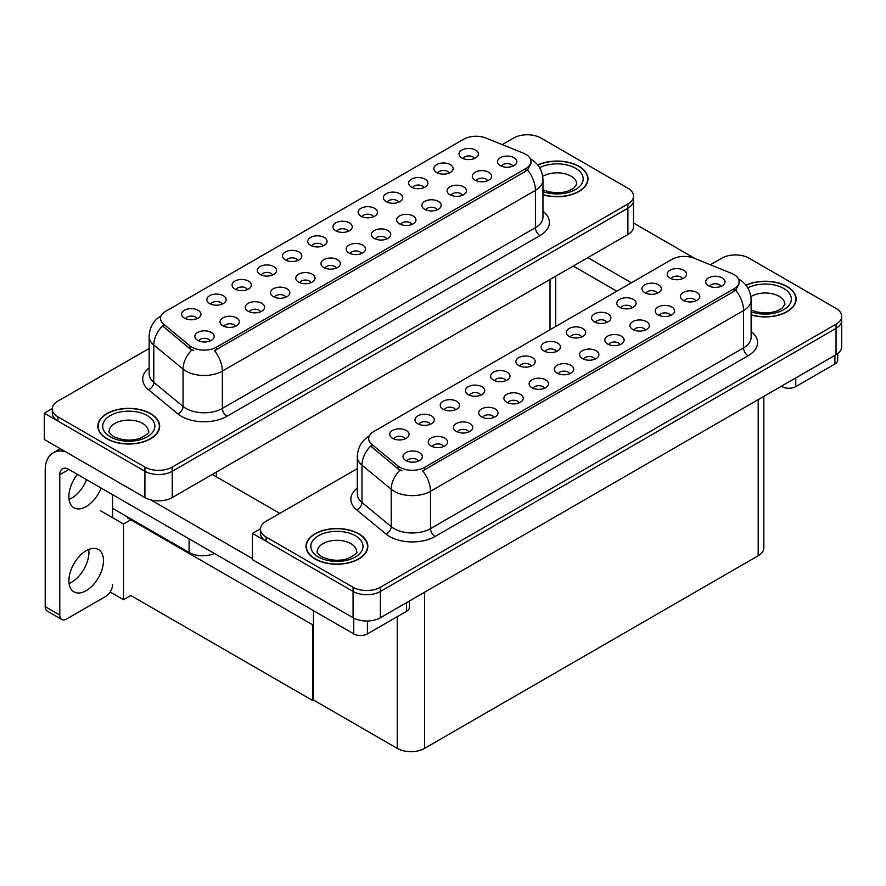 <?xml version="1.0" encoding="UTF-8"?>
<svg xmlns="http://www.w3.org/2000/svg" width="886" height="886" viewBox="0 0 886 886"><rect width="100%" height="100%" fill="white"/><g stroke="black" fill="none" stroke-linecap="round" stroke-linejoin="round"><path stroke-width="1.33" d="M348.253 231.346A5.792 3.345 0 0 0 346.703 229.707A5.792 3.345 0 0 0 340.988 228.865A5.792 3.345 0 0 0 336.946 231.346M349.427 222.873A9.657 5.571 0 0 0 337.057 222.253A9.657 5.571 0 0 0 333.856 229.186A9.657 5.571 0 0 0 335.772 230.759A9.657 5.571 0 0 0 351.354 229.186A9.657 5.571 0 0 0 349.427 222.873M323.036 245.909A5.792 3.345 0 0 0 321.474 244.27A5.792 3.345 0 0 0 315.77 243.428A5.792 3.345 0 0 0 311.728 245.909M324.21 237.437A9.657 5.571 0 0 0 311.839 236.817A9.657 5.571 0 0 0 308.638 243.75A9.657 5.571 0 0 0 310.554 245.322A9.657 5.571 0 0 0 326.126 243.75A9.657 5.571 0 0 0 324.21 237.437M297.807 260.462A5.792 3.345 0 0 0 296.256 258.834A5.792 3.345 0 0 0 290.542 257.992A5.792 3.345 0 0 0 286.51 260.462M298.992 252.001A9.657 5.571 0 0 0 286.61 251.38A9.657 5.571 0 0 0 283.409 258.313A9.657 5.571 0 0 0 285.325 259.886A9.657 5.571 0 0 0 300.908 258.313A9.657 5.571 0 0 0 298.992 252.001M462.392 195.308A5.792 3.345 0 0 0 460.842 193.68A5.792 3.345 0 0 0 455.127 192.827A5.792 3.345 0 0 0 451.096 195.308M463.577 186.835A9.657 5.571 0 0 0 451.195 186.215A9.657 5.571 0 0 0 447.995 193.148A9.657 5.571 0 0 0 449.911 194.721A9.657 5.571 0 0 0 465.493 193.148A9.657 5.571 0 0 0 463.577 186.835M386.728 238.987A5.792 3.345 0 0 0 385.177 237.359A5.792 3.345 0 0 0 379.463 236.518A5.792 3.345 0 0 0 375.42 238.987M387.902 230.526A9.657 5.571 0 0 0 375.531 229.906A9.657 5.571 0 0 0 372.33 236.839A9.657 5.571 0 0 0 374.246 238.412A9.657 5.571 0 0 0 389.818 236.839A9.657 5.571 0 0 0 387.902 230.526M474.375 158.528A5.792 3.345 0 0 0 472.814 156.9A5.792 3.345 0 0 0 467.11 156.058A5.792 3.345 0 0 0 463.068 158.528M475.549 150.066A9.657 5.571 0 0 0 463.168 149.446A9.657 5.571 0 0 0 459.967 156.379A9.657 5.571 0 0 0 461.883 157.952A9.657 5.571 0 0 0 477.465 156.379A9.657 5.571 0 0 0 475.549 150.066M411.946 224.424A5.792 3.345 0 0 0 410.395 222.796A5.792 3.345 0 0 0 404.692 221.954A5.792 3.345 0 0 0 400.649 224.424M413.131 215.962A9.657 5.571 0 0 0 400.749 215.342A9.657 5.571 0 0 0 397.548 222.275A9.657 5.571 0 0 0 399.464 223.848A9.657 5.571 0 0 0 415.047 222.275A9.657 5.571 0 0 0 413.131 215.962M487.621 180.744A5.792 3.345 0 0 0 486.06 179.116A5.792 3.345 0 0 0 480.356 178.263A5.792 3.345 0 0 0 476.314 180.744M488.795 172.283A9.657 5.571 0 0 0 476.424 171.651A9.657 5.571 0 0 0 473.224 178.584A9.657 5.571 0 0 0 475.14 180.168A9.657 5.571 0 0 0 490.711 178.584A9.657 5.571 0 0 0 488.795 172.283M222.142 304.153A5.792 3.345 0 0 0 220.592 302.525A5.792 3.345 0 0 0 214.877 301.672A5.792 3.345 0 0 0 210.835 304.153M223.316 295.691A9.657 5.571 0 0 0 210.946 295.071A9.657 5.571 0 0 0 207.745 301.993A9.657 5.571 0 0 0 209.661 303.577A9.657 5.571 0 0 0 225.232 301.993A9.657 5.571 0 0 0 223.316 295.691M285.835 297.242A5.792 3.345 0 0 0 284.284 295.614A5.792 3.345 0 0 0 278.569 294.761A5.792 3.345 0 0 0 274.527 297.242M287.009 288.781A9.657 5.571 0 0 0 274.638 288.149A9.657 5.571 0 0 0 271.437 295.082A9.657 5.571 0 0 0 273.353 296.666A9.657 5.571 0 0 0 288.925 295.082A9.657 5.571 0 0 0 287.009 288.781M423.929 187.655A5.792 3.345 0 0 0 422.367 186.027A5.792 3.345 0 0 0 416.664 185.174A5.792 3.345 0 0 0 412.621 187.655M425.103 179.194A9.657 5.571 0 0 0 412.721 178.573A9.657 5.571 0 0 0 409.531 185.495A9.657 5.571 0 0 0 411.447 187.079A9.657 5.571 0 0 0 427.019 185.495A9.657 5.571 0 0 0 425.103 179.194M235.388 326.369A5.792 3.345 0 0 0 233.838 324.73A5.792 3.345 0 0 0 228.123 323.888A5.792 3.345 0 0 0 224.08 326.369M236.562 317.897A9.657 5.571 0 0 0 224.191 317.277A9.657 5.571 0 0 0 220.991 324.21A9.657 5.571 0 0 0 222.907 325.782A9.657 5.571 0 0 0 238.489 324.21A9.657 5.571 0 0 0 236.562 317.897M437.175 209.871A5.792 3.345 0 0 0 435.613 208.232A5.792 3.345 0 0 0 429.909 207.39A5.792 3.345 0 0 0 425.867 209.871M438.349 201.399A9.657 5.571 0 0 0 425.978 200.779A9.657 5.571 0 0 0 422.777 207.712A9.657 5.571 0 0 0 424.693 209.284A9.657 5.571 0 0 0 440.264 207.712A9.657 5.571 0 0 0 438.349 201.399M311.064 282.678A5.792 3.345 0 0 0 309.502 281.05A5.792 3.345 0 0 0 303.798 280.197A5.792 3.345 0 0 0 299.756 282.678M312.237 274.217A9.657 5.571 0 0 0 299.856 273.597A9.657 5.571 0 0 0 296.666 280.519A9.657 5.571 0 0 0 298.582 282.102A9.657 5.571 0 0 0 314.153 280.519A9.657 5.571 0 0 0 312.237 274.217M449.147 173.091A5.792 3.345 0 0 0 447.596 171.463A5.792 3.345 0 0 0 441.881 170.61A5.792 3.345 0 0 0 437.839 173.091M450.321 164.63A9.657 5.571 0 0 0 437.95 164.01A9.657 5.571 0 0 0 434.749 170.943A9.657 5.571 0 0 0 436.665 172.515A9.657 5.571 0 0 0 452.237 170.943A9.657 5.571 0 0 0 450.321 164.63M361.51 253.551A5.792 3.345 0 0 0 359.949 251.923A5.792 3.345 0 0 0 354.245 251.07A5.792 3.345 0 0 0 350.203 253.551M362.684 245.09A9.657 5.571 0 0 0 350.302 244.47A9.657 5.571 0 0 0 347.102 251.402A9.657 5.571 0 0 0 349.018 252.975A9.657 5.571 0 0 0 364.6 251.402A9.657 5.571 0 0 0 362.684 245.09M373.482 216.782A5.792 3.345 0 0 0 371.921 215.154A5.792 3.345 0 0 0 366.217 214.301A5.792 3.345 0 0 0 362.175 216.782M374.656 208.321A9.657 5.571 0 0 0 362.274 207.689A9.657 5.571 0 0 0 359.085 214.622A9.657 5.571 0 0 0 361.001 216.206A9.657 5.571 0 0 0 376.572 214.622A9.657 5.571 0 0 0 374.656 208.321M336.281 268.115A5.792 3.345 0 0 0 334.731 266.487A5.792 3.345 0 0 0 329.016 265.634A5.792 3.345 0 0 0 324.974 268.115M337.455 259.653A9.657 5.571 0 0 0 325.084 259.033A9.657 5.571 0 0 0 321.884 265.955A9.657 5.571 0 0 0 323.8 267.539A9.657 5.571 0 0 0 339.371 265.955A9.657 5.571 0 0 0 337.455 259.653M260.617 311.806A5.792 3.345 0 0 0 259.055 310.178A5.792 3.345 0 0 0 253.352 309.325A5.792 3.345 0 0 0 249.309 311.806M261.791 303.333A9.657 5.571 0 0 0 249.409 302.713A9.657 5.571 0 0 0 246.219 309.646A9.657 5.571 0 0 0 248.135 311.219A9.657 5.571 0 0 0 263.707 309.646A9.657 5.571 0 0 0 261.791 303.333M398.7 202.218A5.792 3.345 0 0 0 397.149 200.59A5.792 3.345 0 0 0 391.435 199.738A5.792 3.345 0 0 0 387.392 202.218M399.874 193.757A9.657 5.571 0 0 0 387.503 193.126A9.657 5.571 0 0 0 384.302 200.059A9.657 5.571 0 0 0 386.218 201.643A9.657 5.571 0 0 0 401.79 200.059A9.657 5.571 0 0 0 399.874 193.757M210.17 340.922A5.792 3.345 0 0 0 208.609 339.294A5.792 3.345 0 0 0 202.905 338.452A5.792 3.345 0 0 0 198.863 340.922M211.344 332.46A9.657 5.571 0 0 0 198.973 331.84A9.657 5.571 0 0 0 195.773 338.773A9.657 5.571 0 0 0 197.689 340.346A9.657 5.571 0 0 0 213.26 338.773A9.657 5.571 0 0 0 211.344 332.46M272.589 275.025A5.792 3.345 0 0 0 271.027 273.397A5.792 3.345 0 0 0 265.324 272.556A5.792 3.345 0 0 0 261.281 275.025M273.763 266.564A9.657 5.571 0 0 0 261.392 265.944A9.657 5.571 0 0 0 258.191 272.877A9.657 5.571 0 0 0 260.107 274.45A9.657 5.571 0 0 0 275.679 272.877A9.657 5.571 0 0 0 273.763 266.564M247.36 289.589A5.792 3.345 0 0 0 245.81 287.961A5.792 3.345 0 0 0 240.106 287.108A5.792 3.345 0 0 0 236.064 289.589M248.545 281.128A9.657 5.571 0 0 0 236.163 280.508A9.657 5.571 0 0 0 232.963 287.441A9.657 5.571 0 0 0 234.879 289.013A9.657 5.571 0 0 0 250.461 287.441A9.657 5.571 0 0 0 248.545 281.128M512.839 166.18A5.792 3.345 0 0 0 511.288 164.552A5.792 3.345 0 0 0 505.574 163.7A5.792 3.345 0 0 0 501.531 166.18M514.024 157.719A9.657 5.571 0 0 0 501.642 157.099A9.657 5.571 0 0 0 498.441 164.021A9.657 5.571 0 0 0 500.357 165.604A9.657 5.571 0 0 0 515.94 164.021A9.657 5.571 0 0 0 514.024 157.719M196.925 318.716A5.792 3.345 0 0 0 195.363 317.088A5.792 3.345 0 0 0 189.659 316.236A5.792 3.345 0 0 0 185.617 318.716M198.099 310.255A9.657 5.571 0 0 0 185.717 309.635A9.657 5.571 0 0 0 182.516 316.557A9.657 5.571 0 0 0 184.432 318.14A9.657 5.571 0 0 0 200.014 316.557A9.657 5.571 0 0 0 198.099 310.255M525.852 154.352A17.388 10.034 0 0 0 523.537 153.223L486.049 138.072A17.388 10.034 0 0 0 463.777 139.191L165.604 311.34A17.388 10.034 0 0 0 160.521 318.439A17.388 10.034 0 0 0 163.655 324.198L189.914 345.839A17.388 10.034 0 0 0 216.439 347.179L525.852 168.55A17.388 10.034 0 0 0 530.947 161.451A17.388 10.034 0 0 0 525.852 154.352M214.456 553.484A19.315 11.153 180 0 1 189.083 552.499L112.588 508.342M528.001 134.772L526.539 134.772M52.318 408.557L44.3 413.186L144.916 471.274A19.315 11.153 0 0 0 172.238 471.274L627.886 208.21A19.315 11.153 0 0 0 633.545 200.325A19.315 11.153 0 0 1 627.886 208.21L172.238 471.274A19.315 11.153 0 0 1 144.916 471.274L57.955 421.071A19.315 11.153 0 0 1 52.296 413.186L52.296 408.978A19.315 11.153 0 0 0 57.955 416.863L144.916 467.077A19.315 11.153 0 0 0 172.238 467.077L627.886 204.001A19.315 11.153 0 0 0 633.545 196.116A19.315 11.153 0 0 0 627.886 188.231L540.925 138.028A19.315 11.153 0 0 0 513.614 138.028L502.218 144.606M44.3 413.186L44.3 439.478L144.916 497.567A19.315 11.153 0 0 0 172.238 497.567L627.886 234.502A19.315 11.153 0 0 0 633.545 226.617L633.545 196.116M131.626 519.329L123.519 524.014L100.395 510.657M313.467 624.32L312.647 624.785L312.647 700.494L130.807 595.503L123.519 599.711L110.163 592.003M123.519 599.711L123.519 524.014M312.647 700.494L313.467 700.018L313.467 610.642M128.437 517.49L127.617 517.967L312.647 624.785M556.408 351.52A5.792 3.345 0 0 0 554.857 349.892A5.792 3.345 0 0 0 549.154 349.04A5.792 3.345 0 0 0 545.111 351.52M557.593 343.059A9.657 5.571 0 0 0 545.211 342.439A9.657 5.571 0 0 0 542.01 349.361A9.657 5.571 0 0 0 543.926 350.945A9.657 5.571 0 0 0 559.509 349.361A9.657 5.571 0 0 0 557.593 343.059M531.19 366.084A5.792 3.345 0 0 0 529.64 364.456A5.792 3.345 0 0 0 523.925 363.603A5.792 3.345 0 0 0 519.883 366.084M532.364 357.623A9.657 5.571 0 0 0 519.993 356.992A9.657 5.571 0 0 0 516.793 363.925A9.657 5.571 0 0 0 518.709 365.508A9.657 5.571 0 0 0 534.28 363.925A9.657 5.571 0 0 0 532.364 357.623M505.972 380.648A5.792 3.345 0 0 0 504.411 379.02A5.792 3.345 0 0 0 498.707 378.167A5.792 3.345 0 0 0 494.665 380.648M507.146 372.175A9.657 5.571 0 0 0 494.765 371.555A9.657 5.571 0 0 0 491.564 378.488A9.657 5.571 0 0 0 493.48 380.061A9.657 5.571 0 0 0 509.062 378.488A9.657 5.571 0 0 0 507.146 372.175M670.558 315.482A5.792 3.345 0 0 0 668.996 313.854A5.792 3.345 0 0 0 663.293 313.002A5.792 3.345 0 0 0 659.25 315.482M671.732 307.021A9.657 5.571 0 0 0 659.35 306.401A9.657 5.571 0 0 0 656.149 313.323A9.657 5.571 0 0 0 658.077 314.907A9.657 5.571 0 0 0 673.648 313.323A9.657 5.571 0 0 0 671.732 307.021M594.883 359.173A5.792 3.345 0 0 0 593.332 357.534A5.792 3.345 0 0 0 587.617 356.693A5.792 3.345 0 0 0 583.575 359.173M596.057 350.701A9.657 5.571 0 0 0 583.686 350.081A9.657 5.571 0 0 0 580.485 357.014A9.657 5.571 0 0 0 582.401 358.586A9.657 5.571 0 0 0 597.972 357.014A9.657 5.571 0 0 0 596.057 350.701M682.53 278.713A5.792 3.345 0 0 0 680.969 277.074A5.792 3.345 0 0 0 675.265 276.233A5.792 3.345 0 0 0 671.223 278.713M683.704 270.241A9.657 5.571 0 0 0 671.322 269.621A9.657 5.571 0 0 0 668.133 276.554A9.657 5.571 0 0 0 670.049 278.126A9.657 5.571 0 0 0 685.62 276.554A9.657 5.571 0 0 0 683.704 270.241M620.111 344.61A5.792 3.345 0 0 0 618.55 342.982A5.792 3.345 0 0 0 612.846 342.129A5.792 3.345 0 0 0 608.804 344.61M621.285 336.137A9.657 5.571 0 0 0 608.903 335.517A9.657 5.571 0 0 0 605.714 342.45A9.657 5.571 0 0 0 607.63 344.034A9.657 5.571 0 0 0 623.201 342.45A9.657 5.571 0 0 0 621.285 336.137M695.776 300.919A5.792 3.345 0 0 0 694.225 299.291A5.792 3.345 0 0 0 688.511 298.438A5.792 3.345 0 0 0 684.468 300.919M696.95 292.458A9.657 5.571 0 0 0 684.579 291.837A9.657 5.571 0 0 0 681.378 298.759A9.657 5.571 0 0 0 683.294 300.343A9.657 5.571 0 0 0 698.866 298.759A9.657 5.571 0 0 0 696.95 292.458M430.297 424.328A5.792 3.345 0 0 0 428.746 422.7A5.792 3.345 0 0 0 423.032 421.858A5.792 3.345 0 0 0 418.989 424.328M431.471 415.866A9.657 5.571 0 0 0 419.1 415.246A9.657 5.571 0 0 0 415.899 422.179A9.657 5.571 0 0 0 417.815 423.752A9.657 5.571 0 0 0 433.387 422.179A9.657 5.571 0 0 0 431.471 415.866M493.989 417.417A5.792 3.345 0 0 0 492.439 415.789A5.792 3.345 0 0 0 486.724 414.936A5.792 3.345 0 0 0 482.693 417.417M495.174 408.955A9.657 5.571 0 0 0 482.792 408.335A9.657 5.571 0 0 0 479.592 415.268A9.657 5.571 0 0 0 481.508 416.841A9.657 5.571 0 0 0 497.09 415.268A9.657 5.571 0 0 0 495.174 408.955M632.083 307.83A5.792 3.345 0 0 0 630.522 306.202A5.792 3.345 0 0 0 624.818 305.36A5.792 3.345 0 0 0 620.776 307.83M633.257 299.368A9.657 5.571 0 0 0 620.887 298.748A9.657 5.571 0 0 0 617.686 305.681A9.657 5.571 0 0 0 619.602 307.254A9.657 5.571 0 0 0 635.173 305.681A9.657 5.571 0 0 0 633.257 299.368M443.543 446.544A5.792 3.345 0 0 0 441.992 444.916A5.792 3.345 0 0 0 436.289 444.063A5.792 3.345 0 0 0 432.246 446.544M444.728 438.083A9.657 5.571 0 0 0 432.346 437.451A9.657 5.571 0 0 0 429.145 444.384A9.657 5.571 0 0 0 431.061 445.968A9.657 5.571 0 0 0 446.644 444.384A9.657 5.571 0 0 0 444.728 438.083M645.329 330.046A5.792 3.345 0 0 0 643.779 328.418A5.792 3.345 0 0 0 638.064 327.565A5.792 3.345 0 0 0 634.022 330.046M646.503 321.585A9.657 5.571 0 0 0 634.132 320.954A9.657 5.571 0 0 0 630.932 327.886A9.657 5.571 0 0 0 632.848 329.47A9.657 5.571 0 0 0 648.419 327.886A9.657 5.571 0 0 0 646.503 321.585M519.218 402.853A5.792 3.345 0 0 0 517.657 401.225A5.792 3.345 0 0 0 511.953 400.383A5.792 3.345 0 0 0 507.911 402.853M520.392 394.392A9.657 5.571 0 0 0 508.021 393.772A9.657 5.571 0 0 0 504.821 400.705A9.657 5.571 0 0 0 506.737 402.277A9.657 5.571 0 0 0 522.308 400.705A9.657 5.571 0 0 0 520.392 394.392M657.301 293.266A5.792 3.345 0 0 0 655.751 291.638A5.792 3.345 0 0 0 650.036 290.796A5.792 3.345 0 0 0 645.994 293.266M658.486 284.805A9.657 5.571 0 0 0 646.104 284.185A9.657 5.571 0 0 0 642.904 291.117A9.657 5.571 0 0 0 644.82 292.69A9.657 5.571 0 0 0 660.402 291.117A9.657 5.571 0 0 0 658.486 284.805M569.665 373.726A5.792 3.345 0 0 0 568.103 372.098A5.792 3.345 0 0 0 562.4 371.256A5.792 3.345 0 0 0 558.357 373.726M570.839 365.265A9.657 5.571 0 0 0 558.457 364.644A9.657 5.571 0 0 0 555.267 371.577A9.657 5.571 0 0 0 557.183 373.15A9.657 5.571 0 0 0 572.755 371.577A9.657 5.571 0 0 0 570.839 365.265M581.637 336.957A5.792 3.345 0 0 0 580.075 335.329A5.792 3.345 0 0 0 574.372 334.476A5.792 3.345 0 0 0 570.329 336.957M582.811 328.496A9.657 5.571 0 0 0 570.44 327.875A9.657 5.571 0 0 0 567.239 334.797A9.657 5.571 0 0 0 569.155 336.381A9.657 5.571 0 0 0 584.727 334.797A9.657 5.571 0 0 0 582.811 328.496M544.436 388.289A5.792 3.345 0 0 0 542.885 386.661A5.792 3.345 0 0 0 537.171 385.82A5.792 3.345 0 0 0 533.128 388.289M545.621 379.828A9.657 5.571 0 0 0 533.239 379.208A9.657 5.571 0 0 0 530.038 386.141A9.657 5.571 0 0 0 531.954 387.714A9.657 5.571 0 0 0 547.537 386.141A9.657 5.571 0 0 0 545.621 379.828M468.772 431.98A5.792 3.345 0 0 0 467.21 430.352A5.792 3.345 0 0 0 461.506 429.5A5.792 3.345 0 0 0 457.464 431.98M469.945 423.519A9.657 5.571 0 0 0 457.575 422.899A9.657 5.571 0 0 0 454.374 429.821A9.657 5.571 0 0 0 456.29 431.404A9.657 5.571 0 0 0 471.861 429.821A9.657 5.571 0 0 0 469.945 423.519M606.855 322.393A5.792 3.345 0 0 0 605.304 320.765A5.792 3.345 0 0 0 599.589 319.912A5.792 3.345 0 0 0 595.558 322.393M608.04 313.932A9.657 5.571 0 0 0 595.658 313.312A9.657 5.571 0 0 0 592.457 320.245A9.657 5.571 0 0 0 594.373 321.817A9.657 5.571 0 0 0 609.956 320.245A9.657 5.571 0 0 0 608.04 313.932M418.325 461.108A5.792 3.345 0 0 0 416.774 459.48A5.792 3.345 0 0 0 411.06 458.627A5.792 3.345 0 0 0 407.017 461.108M419.499 452.646A9.657 5.571 0 0 0 407.128 452.015A9.657 5.571 0 0 0 403.927 458.948A9.657 5.571 0 0 0 405.843 460.532A9.657 5.571 0 0 0 421.415 458.948A9.657 5.571 0 0 0 419.499 452.646M480.744 395.211A5.792 3.345 0 0 0 479.193 393.572A5.792 3.345 0 0 0 473.478 392.731A5.792 3.345 0 0 0 469.436 395.211M481.918 386.739A9.657 5.571 0 0 0 469.547 386.119A9.657 5.571 0 0 0 466.346 393.052A9.657 5.571 0 0 0 468.262 394.624A9.657 5.571 0 0 0 483.834 393.052A9.657 5.571 0 0 0 481.918 386.739M455.526 409.764A5.792 3.345 0 0 0 453.964 408.136A5.792 3.345 0 0 0 448.261 407.294A5.792 3.345 0 0 0 444.218 409.764M456.7 401.303A9.657 5.571 0 0 0 444.318 400.682A9.657 5.571 0 0 0 441.128 407.615A9.657 5.571 0 0 0 443.044 409.188A9.657 5.571 0 0 0 458.616 407.615A9.657 5.571 0 0 0 456.7 401.303M720.994 286.355A5.792 3.345 0 0 0 719.443 284.727A5.792 3.345 0 0 0 713.739 283.885A5.792 3.345 0 0 0 709.697 286.355M722.179 277.894A9.657 5.571 0 0 0 709.797 277.274A9.657 5.571 0 0 0 706.596 284.207A9.657 5.571 0 0 0 708.512 285.779A9.657 5.571 0 0 0 724.095 284.207A9.657 5.571 0 0 0 722.179 277.894M405.079 438.891A5.792 3.345 0 0 0 403.518 437.263A5.792 3.345 0 0 0 397.814 436.421A5.792 3.345 0 0 0 393.772 438.891M406.253 430.43A9.657 5.571 0 0 0 393.871 429.81A9.657 5.571 0 0 0 390.682 436.743A9.657 5.571 0 0 0 392.598 438.315A9.657 5.571 0 0 0 408.169 436.743A9.657 5.571 0 0 0 406.253 430.43M734.018 274.527A17.388 10.034 0 0 0 731.692 273.409L694.203 258.247A17.388 10.034 0 0 0 671.942 259.376L373.759 431.526A17.388 10.034 0 0 0 368.676 438.614A17.388 10.034 0 0 0 371.821 444.373L398.069 466.025A17.388 10.034 0 0 0 424.604 467.365L734.018 288.725A17.388 10.034 0 0 0 739.101 281.626A17.388 10.034 0 0 0 734.018 274.527M736.155 254.946L734.693 254.946M260.473 528.743L252.455 533.361L353.071 591.46A19.315 11.153 0 0 0 380.393 591.46L836.041 328.385A19.315 11.153 0 0 0 841.7 320.499A19.315 11.153 0 0 1 836.041 328.385L380.393 591.46A19.315 11.153 0 0 1 353.071 591.46L266.11 541.246A19.315 11.153 0 0 1 260.462 533.361L260.462 529.163A19.315 11.153 0 0 0 266.11 537.049L353.071 587.252A19.315 11.153 0 0 0 380.393 587.252L836.041 324.187A19.315 11.153 0 0 0 841.7 316.302A19.315 11.153 0 0 0 836.041 308.417L749.08 258.203A19.315 11.153 0 0 0 721.769 258.203L710.373 264.781M252.455 533.361L252.455 559.653L353.071 617.741A19.315 11.153 0 0 0 380.393 617.741L836.041 354.677A19.315 11.153 0 0 0 841.7 346.791L841.7 316.302M763.843 396.363L763.843 547.88A19.315 11.153 180 0 1 758.183 555.766L424.56 748.382A19.315 11.153 180 0 1 397.238 748.382L313.467 700.018M542.963 194.776A30.91 17.842 0 0 0 587.994 178.906A30.91 17.842 0 0 0 578.946 166.28A30.91 17.842 0 0 0 537.724 164.995M150.609 413.585A30.91 17.842 0 0 0 116.93 409.709A30.91 17.842 0 0 0 97.848 426.199A30.91 17.842 0 0 0 106.907 438.814A30.91 17.842 0 0 0 140.586 442.679A30.91 17.842 0 0 0 159.657 426.199A30.91 17.842 0 0 0 150.609 413.585M530.947 161.451L530.947 163.578L527.547 169.946L525.852 171.164L214.49 350.679A22.538 13.013 60 0 1 222.364 371.101A25.749 14.874 180 0 1 185.938 371.101A25.749 14.874 180 0 1 183.059 369.119L153.799 344.997A25.749 14.874 180 0 1 149.147 336.47L149.147 373.792A25.749 14.874 0 0 0 153.799 382.331L183.059 406.441A25.749 14.874 0 0 0 185.938 408.424A25.749 14.874 0 0 0 222.364 408.424L535.421 227.691A25.749 14.874 0 0 0 542.963 217.17L542.963 179.847A25.749 14.874 180 0 1 535.421 190.357A22.538 13.013 -120 0 0 527.547 169.946M193.812 350.679L189.914 348.707L162.492 325.882A22.538 15.073 129.5 0 0 153.799 344.997L153.799 382.331A6.435 4.308 -50.5 0 1 148.527 389.718A32.195 18.584 180 0 1 149.147 367.9M149.147 348.453L57.955 401.092A19.315 11.153 0 0 0 52.296 408.978M751.118 314.951A30.91 17.842 0 0 0 796.149 299.08A30.91 17.842 0 0 0 787.1 286.466A30.91 17.842 0 0 0 745.89 285.17M358.764 533.76A30.91 17.842 0 0 0 325.084 529.894A30.91 17.842 0 0 0 306.002 546.374A30.91 17.842 0 0 0 315.062 558.988A30.91 17.842 0 0 0 348.741 562.865A30.91 17.842 0 0 0 367.823 546.374A30.91 17.842 0 0 0 358.764 533.76M739.101 281.626L739.101 283.753L735.701 290.121L734.018 291.339L422.644 470.865A22.538 13.013 60 0 1 430.518 491.276A25.749 14.874 180 0 1 394.093 491.276A25.749 14.874 180 0 1 391.213 489.293L361.964 465.172A25.749 14.874 180 0 1 357.302 456.644L357.302 493.978A25.749 14.874 0 0 0 361.964 502.506L391.213 526.627A25.749 14.874 0 0 0 394.093 528.61A25.749 14.874 0 0 0 430.518 528.61L743.575 347.866A25.749 14.874 0 0 0 751.118 337.356L751.118 300.022A25.749 14.874 180 0 1 743.575 310.543A22.538 13.013 -120 0 0 735.701 290.121M401.967 470.865L398.069 468.882L370.647 446.057A22.538 15.073 129.5 0 0 361.964 465.172L361.964 502.506A6.435 4.308 -50.5 0 1 356.681 509.893A32.195 18.584 180 0 1 357.302 488.075M357.302 468.628L266.11 521.278A19.315 11.153 0 0 0 260.462 529.163M795.75 377.934L795.75 386.617L834.9 364.002L834.9 355.33M695.266 258.679L633.545 223.039M631.386 282.778L587.817 257.627M837.735 353.558L837.735 360.059A9.657 5.571 180 0 1 834.9 364.002M795.75 386.617A9.657 5.571 180 0 1 782.094 386.617L782.094 385.82M573.253 266.044L616.822 291.195M781.408 386.218L782.094 386.617M88.733 549.464A24.465 14.132 -60 0 1 71.622 582.257A24.465 14.132 -60 0 1 69.075 583.509M86.186 550.715A24.465 14.132 -60 0 1 98.424 549.508A24.465 14.132 -60 0 1 102.167 569.111A24.465 14.132 -60 0 1 86.186 590.674A24.465 14.132 -60 0 1 73.948 591.881A24.465 14.132 -60 0 1 70.204 572.278A24.465 14.132 -60 0 1 86.186 550.715M86.551 479.636A24.465 14.132 -60 0 1 71.622 498.142A24.465 14.132 -60 0 1 69.075 499.394M101.115 488.053A24.465 14.132 -60 0 1 86.186 506.559A24.465 14.132 -60 0 1 73.948 507.767A24.465 14.132 -60 0 1 77.447 474.387M367.413 620.997L367.413 633.911L406.574 611.307L406.574 602.624M279.777 513.393L212.297 474.431M252.455 558.601L150.731 499.87M59.783 615.061A9.657 5.571 120 0 0 61.776 619.48L47.213 611.074A9.657 5.571 -60 0 1 45.208 606.655L59.783 615.061L59.783 474.697A12.88 7.431 60 0 1 62.452 468.805A12.88 7.431 60 0 1 68.886 469.436L353.758 633.911L353.758 618.118M65.531 451.727A38.63 22.305 -120 0 0 53.215 452.801A38.63 22.305 -120 0 0 45.208 470.488L45.208 606.655M61.776 619.48A9.657 5.571 120 0 0 66.605 619.004L105.766 596.4A9.657 5.571 120 0 0 112.588 584.572M112.588 517.701L112.588 494.676M409.398 600.996L409.398 607.364A9.657 5.571 180 0 1 406.574 611.307M367.413 633.911A9.657 5.571 180 0 1 353.758 633.911M537.868 165.173A30.589 17.654 180 0 1 578.713 166.413A30.589 17.654 180 0 1 587.673 178.906A30.589 17.654 180 0 1 542.963 194.566M358.542 533.893A30.589 17.654 180 0 1 367.502 546.374A30.589 17.654 180 0 1 348.619 562.688A30.589 17.654 180 0 1 315.283 558.867A30.589 17.654 180 0 1 306.323 546.374A30.589 17.654 180 0 1 325.206 530.061A30.589 17.654 180 0 1 358.542 533.893M150.376 413.718A30.589 17.654 180 0 1 159.336 426.199A30.589 17.654 180 0 1 140.464 442.513A30.589 17.654 180 0 1 107.128 438.681A30.589 17.654 180 0 1 98.169 426.199A30.589 17.654 180 0 1 117.052 409.886A30.589 17.654 180 0 1 150.376 413.718M746.023 285.347A30.589 17.654 180 0 1 786.868 286.599A30.589 17.654 180 0 1 795.827 299.08A30.589 17.654 180 0 1 751.118 314.74M189.083 552.499L189.083 538.832M627.886 234.502L627.886 204.001M172.238 497.567L172.238 467.077M144.916 497.567L144.916 467.077M550.029 329.758L550.029 279.444M216.394 476.801L216.394 472.072M163.655 324.198L163.655 327.067M189.914 345.839L189.914 348.707M216.439 347.179L216.439 349.804M525.852 168.55L525.852 171.164M836.041 354.677L836.041 324.187M380.393 617.741L380.393 587.252M353.071 617.741L353.071 587.252M758.183 555.766L758.183 399.619M424.56 748.382L424.56 592.247M397.238 748.382L397.238 616.689M371.821 444.373L371.821 447.242M398.069 466.025L398.069 468.882M424.604 467.365L424.604 469.979M734.018 288.725L734.018 291.339M226.916 416.32A6.435 3.721 60 0 1 222.364 408.424L222.364 371.101L535.421 190.357L535.421 227.691A6.435 3.721 60 0 0 539.973 235.576L226.916 416.32A32.195 18.584 180 0 1 181.386 416.32A32.195 18.584 180 0 1 177.776 413.828L148.527 389.718M191.83 349.904A22.538 15.073 129.5 0 0 183.059 369.119L183.059 406.441A6.435 4.308 -50.5 0 1 177.776 413.828M542.963 211.278A32.195 18.584 180 0 1 539.973 235.576M57.955 416.863L57.955 421.071M435.07 536.495A6.435 3.721 60 0 1 430.518 528.61L430.518 491.276L743.575 310.543L743.575 347.866A6.435 3.721 60 0 0 748.127 355.751L435.07 536.495A32.195 18.584 180 0 1 389.541 536.495A32.195 18.584 180 0 1 385.942 534.014L356.681 509.893M399.985 470.078A22.538 15.073 129.5 0 0 391.213 489.293L391.213 526.627A6.435 4.308 -50.5 0 1 385.942 534.014M751.118 331.453A32.195 18.584 180 0 1 748.127 355.751M266.11 537.049L266.11 541.246M68.886 469.436L59.783 474.697M542.963 189.814L549.065 191.908L556.829 192.771L563.385 192.251L568.646 190.9L573.729 188.308L576.731 184.155A19.636 11.341 0 0 0 570.972 176.148A19.636 11.341 0 0 0 542.708 176.436M539.618 167.72A26.082 15.051 180 0 1 575.523 168.251A26.082 15.051 180 0 1 577.384 188.353A26.082 15.051 180 0 1 542.963 191.553M356.549 551.635A19.636 11.341 0 0 0 350.801 543.616A19.636 11.341 0 0 0 329.393 541.158A19.636 11.341 0 0 0 317.277 551.635C316.258 551.79 317.731 553.484 321.696 556.707C330.633 560.816 339.548 561.381 348.464 558.368C355.485 554.558 358.188 552.31 356.549 551.635M355.352 535.731A26.082 15.051 180 0 1 355.352 557.017A26.082 15.051 180 0 1 318.473 557.017A26.082 15.051 180 0 1 318.473 535.731A26.082 15.051 180 0 1 355.352 535.731M148.394 431.46A19.636 11.341 0 0 0 142.646 423.442A19.636 11.341 0 0 0 121.238 420.983A19.636 11.341 0 0 0 109.122 431.46C108.103 431.615 109.576 433.298 113.541 436.521C122.467 440.641 131.394 441.195 140.309 438.193C147.331 434.384 150.033 432.135 148.394 431.46M147.198 415.556A26.082 15.051 180 0 1 147.198 436.842A26.082 15.051 180 0 1 110.318 436.842A26.082 15.051 180 0 1 110.318 415.556A26.082 15.051 180 0 1 147.198 415.556M751.118 309.989L757.22 312.094L764.983 312.957L771.54 312.437L776.8 311.075L781.884 308.483L784.885 304.341A19.636 11.341 0 0 0 779.126 296.323A19.636 11.341 0 0 0 750.874 296.611M747.773 287.906A26.082 15.051 180 0 1 783.689 288.437A26.082 15.051 180 0 1 785.539 308.538A26.082 15.051 180 0 1 751.118 311.739M555.688 326.491L555.688 276.177M542.963 179.847C542.52 170.588 538.455 163.644 530.747 159.015L530.315 158.771M161.352 315.637C153.655 320.267 149.579 327.211 149.147 336.47M751.118 300.022C750.686 290.763 746.61 283.819 738.902 279.201L738.481 278.957M369.517 435.823C361.809 440.442 357.734 447.386 357.302 456.644M53.215 452.801L60.303 448.715M587.673 178.906L587.673 181.475M367.502 546.374L367.502 548.943M306.323 546.374L306.323 548.943M159.336 426.199L159.336 428.769M98.169 426.199L98.169 428.769M795.827 299.08L795.827 301.65"/></g></svg>

